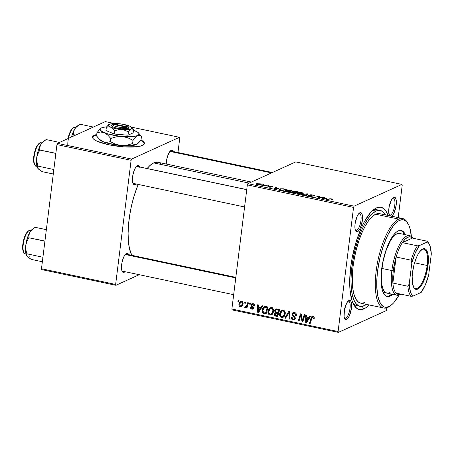 <?xml version="1.0" encoding="UTF-8"?>
<svg xmlns="http://www.w3.org/2000/svg" width="454" height="454" viewBox="0 0 454 454"><rect width="100%" height="100%" fill="white"/><g stroke="black" fill="none" stroke-linecap="round" stroke-linejoin="round"><path stroke-width="0.68" d="M96.674 134.912A26.133 5.97 7.1 0 0 92.542 137.312L92.996 136.2L96.793 134.475M144.366 143.98L144.417 143.56A26.133 5.97 -172.9 0 0 140.899 139.946L143.884 142.108L144.429 143.345L143.969 144.463L140.173 146.188L136.977 146.727L123.755 146.841L108.756 144.758A26.133 5.97 -172.9 0 1 92.554 137.102A26.133 5.97 -172.9 0 1 96.725 134.492M356.662 230.422A8.711 2.957 102 0 0 360.936 220.672A8.711 2.957 102 0 0 358.864 213.545A8.711 2.957 -78 0 1 359.517 213.482A8.711 2.957 -78 0 1 360.799 221.569A8.711 2.957 -78 0 1 356.662 230.422L355.312 230.138L356.662 230.422A8.711 2.957 -78 0 1 355.908 230.53A8.711 2.957 -78 0 1 355.34 230.212A8.711 2.957 102 0 0 356.662 230.422L357.531 231.688L356.662 230.422M359.891 212.75A9.801 3.326 -78 0 1 362.36 220.559A9.801 3.326 -78 0 1 357.531 231.688L359.018 230.331L360.459 227.738L362.36 220.559L362.536 217.063L362.127 214.35L361.197 212.835L360.578 212.608L358.405 214.106L356.969 216.694L355.062 223.879L354.892 227.375L355.3 230.087L356.225 231.602L357.531 231.688A9.801 3.326 -78 0 1 355.647 230.91A9.801 3.326 -78 0 1 355.459 221.529A9.801 3.326 -78 0 1 359.432 213.028A9.801 3.326 -78 0 1 359.891 212.75L358.983 213.425L359.891 212.75M390.48 215.048A8.711 2.957 102 0 0 394.753 205.299A8.711 2.957 102 0 0 392.682 198.171A8.711 2.957 -78 0 1 393.329 198.109A8.711 2.957 -78 0 1 394.617 206.195A8.711 2.957 -78 0 1 390.48 215.048L389.129 214.759L390.48 215.048A8.711 2.957 -78 0 1 389.719 215.151A8.711 2.957 -78 0 1 389.152 214.833A8.711 2.957 102 0 0 390.48 215.048L391.206 216.11L390.48 215.048M391.348 216.314L392.835 214.958L394.276 212.364L396.177 205.185L396.348 201.689L395.939 198.977L395.014 197.462L394.395 197.235L392.795 198.052L393.709 197.377A9.801 3.326 -78 0 1 396.211 204.885A9.801 3.326 -78 0 1 391.581 216.189M345.732 318.158A8.711 2.957 102 0 0 350.006 308.408A8.711 2.957 102 0 0 347.94 301.28A8.711 2.957 -78 0 1 348.587 301.218A8.711 2.957 -78 0 1 349.875 309.31A8.711 2.957 -78 0 1 345.732 318.158L344.387 317.874L345.732 318.158A8.711 2.957 -78 0 1 344.978 318.265A8.711 2.957 -78 0 1 344.41 317.948A8.711 2.957 102 0 0 345.732 318.158L346.606 319.423L345.732 318.158M348.961 300.486A9.801 3.326 -78 0 1 351.436 308.294A9.801 3.326 -78 0 1 346.606 319.423L348.093 318.067L349.529 315.479L351.436 308.294L351.475 303.317L350.794 301.161L349.654 300.344L348.229 300.991L346.737 303.005L344.433 309.736L344.092 316.597L345.301 319.338L346.606 319.423A9.801 3.326 -78 0 1 344.717 318.646A9.801 3.326 -78 0 1 344.529 309.265A9.801 3.326 -78 0 1 348.502 300.764A9.801 3.326 -78 0 1 348.961 300.486L348.053 301.161L348.961 300.486M128.743 254.989L127.812 253.474L127.194 253.247L125.599 254.064L126.507 253.389L125.02 254.745L123.579 257.333L121.978 262.639L121.502 268.013L121.91 270.726L122.841 272.241L123.46 272.468L124.146 272.326L123.494 271.373L124.146 272.326L125.015 271.696A9.801 3.326 -78 0 1 124.146 272.326A9.801 3.326 -78 0 1 122.262 271.549A9.801 3.326 -78 0 1 122.075 262.168A9.801 3.326 -78 0 1 126.047 253.667A9.801 3.326 -78 0 1 126.507 253.389A9.801 3.326 -78 0 1 128.624 254.649M137.409 166.533A8.711 2.957 102 0 0 136.41 166.448A8.711 2.957 -78 0 1 137.057 166.385L246.755 189.613M139.667 167.254L138.742 165.738L138.124 165.511L136.523 166.329L137.431 165.653L135.95 167.01L134.509 169.597L132.909 174.898L132.443 178.592L132.84 182.99L133.249 183.915L134.384 184.727L135.076 184.585L134.418 183.637L135.076 184.585L135.939 183.955A9.801 3.326 -78 0 1 135.076 184.585A9.801 3.326 -78 0 1 133.187 183.813A9.801 3.326 -78 0 1 132.999 174.432A9.801 3.326 -78 0 1 136.972 165.931A9.801 3.326 -78 0 1 137.431 165.653A9.801 3.326 -78 0 1 139.548 166.913M173.485 151.874L173.076 150.949L171.941 150.138L170.341 150.949L171.249 150.28A9.801 3.326 -78 0 1 173.366 151.54M378.761 210.35A48.998 16.628 102 0 0 373.046 210.423L376.445 207.904A52.267 17.74 -78 0 1 388.028 215.434L386.195 211.496L384.879 209.697L381.825 207.506L380.123 207.149L376.445 207.904L372.53 210.599L370.526 212.648L364.573 221.331L360.839 228.952L355.959 242.402L352.293 257.225L350.692 267.247L349.705 281.525L350.028 290.004L351.946 300.361L354.114 305.304L356.895 308.436L358.49 309.288L361.991 309.52L363.864 308.896L362.139 306.388L363.864 308.896L365.805 307.784L369.085 304.918A52.267 17.74 -78 0 1 363.864 308.896A52.267 17.74 -78 0 1 353.797 304.765A52.267 17.74 -78 0 1 352.803 254.722A52.267 17.74 -78 0 1 373.994 209.385A52.267 17.74 -78 0 1 376.445 207.904L373.046 210.423A48.998 16.628 -78 0 1 377.297 209.827L380.287 210.457M251.414 182.06L158.071 162.299A50.088 16.997 102 0 0 153.724 162.907A50.088 16.997 102 0 0 147.147 168.525L149.973 165.494L153.724 162.907L249.115 183.104L153.724 162.907L157.249 162.186L160.404 163.349M138.198 184.438A50.088 16.997 102 0 0 131.802 255.324L129.458 248.554L128.408 241.59L128.102 233.464L128.544 224.486L129.731 214.997L131.598 205.367L134.089 195.969L138.198 184.438M170.222 151.074A8.711 2.957 -78 0 1 170.874 151.012L272.417 172.509M125.48 254.183A8.711 2.957 -78 0 1 126.127 254.121L235.825 277.349M386.751 309.407L386.956 307.761L386.218 310.644L338.372 332.396L386.218 310.644L386.751 309.407M398.186 217.585L402.216 185.272L398.186 217.585M354.097 206.156L401.938 184.403L295.719 161.913L247.878 183.666L354.097 206.156L401.938 184.403L402.216 185.272L401.938 184.403L295.719 161.913L247.878 183.666L354.097 206.156L353.558 207.393L247.339 184.903L231.881 309.038L338.099 331.528L353.558 207.393L354.097 206.156M285.35 190.243C284.584 190.561 284.97 190.924 286.508 191.333L289.022 191.577L291.241 191.208C291.945 190.896 291.553 190.538 290.055 190.141C287.808 189.795 286.241 189.829 285.35 190.243L285.265 190.918L285.35 190.243L285.872 190.073L289.323 190.016L291.162 190.481L291.423 191.106L287.791 191.526L285.384 190.981L284.981 190.606L285.35 190.243L284.981 190.567M278.801 188.302L274.239 188.711L276.117 187.213L276.849 187.371L276.31 187.774L278.801 188.302L276.31 187.774L276.849 187.371L276.117 187.213L274.239 188.711L278.801 188.302M332.288 199.499L331.477 198.909L332.459 199.3L331.965 199.601L330.393 198.971L326.017 199.669L329.99 198.761L331.477 198.909L328.968 198.909L326.017 199.669L329.61 199.09L331.097 199.051L331.511 199.368L331.193 199.465L331.965 199.601L332.464 199.34M309.94 194.908L311.495 195.963L311.478 196.417L311.512 196.134L309.878 196.276L309.14 195.515L308.385 195.373L308.328 195.816L308.317 195.402C307.897 195.657 308.306 195.924 309.543 196.207L312.261 196.281L310.638 195.203L310.593 195.583L310.701 195.05L312.596 195.135L314.191 195.89C314.821 195.617 314.418 195.322 312.976 194.993L309.94 194.908L309.895 195.282L310.037 194.868L311.2 194.766L314.389 195.464L314.191 195.89L312.783 195.175L310.757 195.027L312.403 196.077L311.518 196.417L308.3 195.793L308.385 195.373L309.651 196.003L311.467 196.156L309.753 195.084M301.343 194.448L308.181 194.006L306.416 195.521L305.678 195.368L307.193 194.062L301.343 194.448L307.193 194.062L305.678 195.368L306.416 195.521L308.181 194.006L307.25 193.807L307.108 194.925L307.25 193.807L301.343 194.448M297.012 192.712C296.246 193.029 296.632 193.393 298.17 193.801L300.684 194.045L302.897 193.676C303.607 193.364 303.215 193.007 301.717 192.609C299.47 192.263 297.898 192.297 297.012 192.712L296.927 193.387L297.012 192.712L297.535 192.541L300.979 192.485L302.824 192.95L303.085 193.574L299.453 193.994L297.041 193.449L296.644 193.075L297.012 192.712L296.644 193.035M256.056 183.234L257.356 183.246L256.056 183.234M291.19 191.838L291.513 192.337L294.237 192.944L298.261 191.9L295.452 191.31L292.546 191.282L292.512 191.577L292.751 191.213L298.261 191.9L294.237 192.944L291.025 192.059L292.853 191.73L292.546 191.282L292.853 191.73L291.008 192.002M326.812 198.466L322.249 198.875L324.128 197.377L324.86 197.535L324.321 197.938L326.812 198.466L324.321 197.938L324.86 197.535L324.128 197.377L322.249 198.875L326.812 198.466M320.184 197.7L323.401 197.223L319.366 198.262L318.594 198.097L318.997 196.582L314.872 197.314L318.901 196.27L319.667 196.434L319.281 197.955L320.184 197.7L319.281 197.955L319.667 196.434L318.901 196.27L314.872 197.314L318.997 196.582L318.594 198.097L319.366 198.262L323.401 197.223L320.184 197.7L320.138 198.063L320.184 197.7M272.548 186.9C272.945 186.685 272.599 186.458 271.503 186.214L272.599 186.566L272.508 186.917L270.482 186.219L269.886 186.344L271.134 186.957L270.913 187.201L268.098 186.861L267.905 186.458L270.283 187.02L269.097 186.299L269.852 186.026L271.503 186.214L269.182 186.123L270.374 186.929L269.937 186.265L272.729 186.736M279.545 189.057L279.465 189.704L279.545 189.057C278.932 189.278 279.074 189.562 279.97 189.897L282.575 190.476L286.599 189.431L283.33 188.785L286.599 189.431L282.575 190.476L279.795 189.84L279.199 189.329L280.549 188.79L283.33 188.785L279.187 189.38M256.572 183.904C256.039 184.125 256.323 184.375 257.412 184.653L261.033 184.545C261.521 184.324 261.215 184.074 260.125 183.802L256.572 183.904L256.516 184.364L257.129 183.734L260.483 183.887L261.243 184.386L259.654 184.829L257.412 184.653L256.374 184.256L256.572 183.904L256.317 184.125M262.792 184.664L264.097 184.67L262.792 184.664M264.983 185.408L266.918 185.266L263.99 186.021L261.799 185.533L264.983 185.408L261.799 185.533L263.99 186.021L266.918 185.266L264.983 185.408L264.937 185.777L264.983 185.408M267.712 185.703L269.018 185.714L267.712 185.703M267.974 311.257L268.654 309.185L270.181 307.767L272.094 307.806L273.37 309.316L273.603 311.035L273.149 312.993L272.355 314.23L271.191 314.997L269.852 315.014L268.745 314.338L268.047 313.022L267.974 311.257C267.695 313.112 268.365 314.372 269.988 315.048L272.207 314.378L273.575 311.319C273.813 309.509 273.143 308.277 271.566 307.625L270.096 307.801L267.974 311.257L268.808 310.876L267.974 311.257M260.857 307.517L261.969 305.695L262.758 305.86L258.587 312.534L257.696 312.346L257.651 304.776L258.383 304.935L258.366 306.989L260.857 307.517L258.366 306.989L258.383 304.935L257.651 304.776L257.696 312.346L258.587 312.534L262.758 305.86L261.969 305.695L260.857 307.517L262.066 306.972L260.857 307.517M312.988 316.393L314.151 317.369L314.072 318.98L313.328 318.924L313.135 317.374L312.193 317.397L310.207 323.464L309.469 323.305L311.665 316.784L312.988 316.393L312.091 316.472L311.013 318.095L309.469 323.305L310.207 323.464L311.699 318.43L312.829 317.244L313.476 318.294L313.328 318.924L314.072 318.98L314.219 318.322C314.338 317.306 313.93 316.659 312.988 316.393M292.013 314.174L292.858 312.732L294.714 312.534L296.07 313.498L296.343 315.428L295.605 315.365L295.514 314.145L294.697 313.442L293.556 313.328L292.813 313.998L292.904 315.019L295.196 317.658L295.004 319.145L294.158 319.883L292.626 319.809L291.417 318.634L291.264 317.193L292.001 317.272L292.098 318.265L293.023 319.037L294.022 319.003L294.493 318.277L294.305 317.562L292.291 315.683L292.013 314.174L294.493 318.277L293.982 319.02L293.153 319.066L292.001 317.272L291.241 317.357C291.167 318.719 291.763 319.571 293.023 319.922L294.271 319.837L295.231 318.385L294.606 316.603L292.858 314.945L292.751 314.259L293.375 313.391L294.328 313.328L295.554 314.242L295.605 315.365L296.343 315.428C296.564 313.856 295.946 312.874 294.481 312.477L293.119 312.585L292.013 314.174L292.932 313.759L292.013 314.174M284.8 318.084L288.778 311.37L289.709 311.563L289.868 319.156L289.13 319.003L288.999 312.494L285.583 318.248L284.8 318.084L285.583 318.248L288.999 312.494L289.13 319.003L289.868 319.156L289.709 311.563L288.778 311.37L284.8 318.084L286.014 317.528L284.8 318.084M279.636 313.725L280.317 311.654L281.843 310.235L283.75 310.275L285.033 311.784L285.265 313.504L284.811 315.462L284.017 316.699L282.853 317.465L281.508 317.482L280.407 316.807L279.709 315.49L279.636 313.725C279.352 315.581 280.027 316.841 281.65 317.516L283.869 316.847L285.237 313.788C285.47 311.977 284.8 310.746 283.222 310.093L281.752 310.269L279.636 313.725L280.464 313.345L279.636 313.725M237.862 301.666L238.163 300.65L238.889 300.803L238.605 301.825L237.862 301.666L238.605 301.825L238.889 300.803L238.163 300.65L237.862 301.666L238.764 301.257L237.862 301.666M275.368 312.409L276.083 312.08L274.176 313.998L275.067 313.595L274.176 313.998L274.937 315.87L276.072 315.354L274.937 315.87L275.896 316.2L277.99 315.564L275.896 316.2L277.689 316.58L279.789 309.463L275.862 308.987L274.676 310.735L275.606 310.309L274.676 310.735L274.766 310.309L276.157 308.879L279.789 309.463L277.689 316.58L274.539 315.524L274.222 313.725L275.368 312.409L274.676 310.735L275.113 312.5M308.868 317.681L309.98 315.859L310.769 316.024L306.592 322.698L305.701 322.51L305.656 314.94L306.393 315.099L306.376 317.153L308.868 317.681L306.376 317.153L306.393 315.099L305.656 314.94L305.701 322.51L306.592 322.698L310.769 316.024L309.98 315.859L308.868 317.681L310.076 317.136L308.868 317.681M302.886 318.969L304.197 314.633L304.935 314.787L302.818 321.897L302.052 321.738L300.82 315.065L299.067 321.103L298.323 320.95L300.429 313.833L301.201 313.998L302.443 320.666L302.886 318.969L302.443 320.666L301.201 313.998L300.429 313.833L298.323 320.95L299.067 321.103L300.82 315.065L302.052 321.738L302.818 321.897L304.935 314.787L304.197 314.633L302.886 318.969L303.817 318.543L302.886 318.969M253.009 303.698L254.115 304.299L254.541 305.326L254.512 305.979L253.775 305.922L253.167 304.452L251.874 304.799L251.987 305.576L253.542 307.239L253.338 308.686L252.486 309.185L251.578 309.066L250.756 308.487L250.426 307.517L250.438 307.176L251.176 307.233L251.34 308.05L252.01 308.493L252.77 308.198L252.81 307.375L251.34 305.934L251.085 305.02L251.771 303.834L253.009 303.698L251.891 303.771L251.096 304.884L251.34 305.934L252.867 307.92L252.01 308.493L251.176 307.233L250.438 307.176C250.392 308.255 250.875 308.913 251.896 309.157L252.838 309.083L253.61 307.954L251.925 305.48L252.248 304.401L252.895 304.362L253.775 305.922L254.524 305.882C254.62 304.708 254.115 303.976 253.009 303.698M264.903 306.495L268.132 306.995L266.027 314.111L263.207 313.339L262.213 311.575L262.73 308.408L263.604 307.171L264.903 306.495L264.341 306.66L262.213 310.207C261.958 311.563 262.35 312.647 263.394 313.453L266.027 314.111L268.132 306.995L264.903 306.495M238.946 304.118L239.74 302.063L240.575 301.405L241.817 301.337L242.856 302.216L242.839 304.923L241.46 306.62L239.65 306.376L238.997 305.338L238.946 304.118C238.747 305.406 239.224 306.274 240.365 306.711L241.483 306.609L243.1 303.788C243.253 302.529 242.765 301.694 241.63 301.286L240.546 301.416L238.946 304.118L239.78 303.737L238.946 304.118M244.598 303.096L244.899 302.08L245.631 302.233L245.347 303.255L244.598 303.096L245.347 303.255L245.631 302.233L244.899 302.08L244.598 303.096L245.506 302.682L244.598 303.096M245.171 307.733L247.402 306.371L246.505 306.779L246.181 307.846L247.089 307.437L246.181 307.846L246.919 308.005L248.452 302.829L247.708 302.676L247.072 304.736L248.015 304.311L247.072 304.736L247.708 302.676L248.452 302.829L246.919 308.005L246.181 307.846L246.505 306.779L245.591 307.676L244.7 307.432L245.098 306.654L245.62 306.91L246.216 306.546L247.072 304.736L244.7 307.432L245.603 307.676M249.518 304.135L249.819 303.119L250.551 303.272L250.268 304.294L249.518 304.135L250.268 304.294L250.551 303.272L249.819 303.119L249.518 304.135L250.426 303.726L249.518 304.135M232.153 309.906L338.372 332.396L338.099 331.528L353.558 207.393L247.339 184.903L247.878 183.666L247.339 184.903L231.881 309.038L232.153 309.906L231.881 309.038L338.099 331.528L338.372 332.396L232.153 309.906M360.005 306.337A48.998 16.628 -78 0 1 352.769 260.846A48.998 16.628 -78 0 1 376.054 211.059L372.382 213.59L368.62 217.835L364.92 223.646L361.424 230.791L358.263 238.997L355.556 247.946L353.411 257.299L351.419 271.293L350.982 280.078L351.283 288.029L352.31 294.845L354.024 300.259L356.356 304.061L359.216 306.109L362.502 306.325L366.526 304.379A48.998 16.628 -78 0 1 364.261 305.741A48.998 16.628 -78 0 1 360.005 306.337L357.003 305.701A48.998 16.628 -78 0 1 352.843 302.812A48.998 16.628 102 0 0 358.546 305.814M372.331 210.781A48.998 16.628 -78 0 1 373.046 210.423A48.998 16.628 102 0 0 372.331 210.781M177.968 152.516L179.756 138.169L177.968 152.516M105.328 121.604L57.488 143.356L131.637 159.059L179.483 137.307L131.507 127.148L179.483 137.307L179.756 138.169L179.483 137.307L131.637 159.059L131.104 160.296L56.949 144.593L41.49 268.728L115.639 284.431L131.104 160.296L131.637 159.059L57.488 143.356L105.328 121.604L114.584 123.562L105.328 121.604M144.417 143.56A26.133 5.97 -172.9 0 1 108.756 144.758L97.031 141.183L94.597 139.86L93.081 138.555L92.542 137.318M41.762 269.597L115.912 285.299L139.219 274.704L115.912 285.299L115.639 284.431L131.104 160.296L56.949 144.593L57.488 143.356L56.949 144.593L41.49 268.728L41.762 269.597L41.49 268.728L115.639 284.431L115.912 285.299L41.762 269.597M171.249 150.28L169.762 151.63L167.691 155.864L166.72 159.524L166.238 164.025A9.801 3.326 -78 0 1 170.789 150.552A9.801 3.326 -78 0 1 171.249 150.28M233.668 294.697L122.523 271.169A8.711 2.957 -78 0 1 121.956 270.845A8.711 2.957 102 0 0 123.278 271.061M134.202 183.325A8.711 2.957 -78 0 1 133.448 183.427A8.711 2.957 -78 0 1 132.88 183.11A8.711 2.957 102 0 0 134.202 183.325M393.709 197.377L391.479 199.891L389.18 206.621L388.703 212.001L389.606 215.769A9.801 3.326 -78 0 1 389.458 215.537A9.801 3.326 -78 0 1 389.271 206.156A9.801 3.326 -78 0 1 393.249 197.655A9.801 3.326 -78 0 1 393.709 197.377M276.321 312.051L275.845 312.988L276.242 312.136M276.344 309.741L276.77 308.839L276.338 309.781M277.354 309.401L277.927 309.049M278.393 312.409L278.892 312.511L278.393 312.409M275.442 313.175L274.931 313.981L275.067 314.894L277.195 315.592L277.848 313.374L276.668 313.124L277.99 312.522L275.442 313.175L277.848 313.374L278.756 312.959L277.848 313.374L277.195 315.592L278.103 315.178L277.195 315.592L275.947 315.326L274.908 314.123L275.442 313.175L277.065 312.437M278.807 310.139L278.098 312.545L279.006 312.131L278.098 312.545L276.554 312.216L275.402 310.911L276.094 309.861L278.103 309.106L276.719 309.736L277.439 309.849L278.767 309.248L277.439 309.849L278.807 310.139L279.715 309.73L278.807 310.139L275.936 309.951L275.453 311.529L276.089 312.085L278.098 312.545L278.807 310.139M277.882 309.06L276.094 309.861M282.728 316.591L283.881 316.83L281.65 317.516L283.273 316.779L282.7 316.58M281.758 311.24L282.621 310.048M282.859 309.844L281.616 311.563M284.823 315.558L284.261 315.865M283.608 310.371L284.13 310.196M284.51 313.601L283.364 316.154L284.789 315.507L281.781 316.659C280.634 316.171 280.163 315.269 280.351 313.958L282.048 311.081L284.091 310.479L283.063 310.945C284.198 311.421 284.681 312.307 284.51 313.601L285.277 313.254L284.51 313.601L284.437 312.363L283.784 311.302L282.927 310.922L281.991 311.109L280.623 312.834L280.555 315.615L281.588 316.603L283.024 316.415L284.159 315.002L284.51 313.601M282.785 316.546L284.743 315.615M283.79 310.292L282.048 311.081M289.856 318.668L289.13 319.003L289.856 318.668M289.766 314.128L288.999 314.474L289.766 314.128M289.72 312.165L288.999 312.494L289.72 312.165M289.408 312.307L289.714 311.79L289.408 312.307M296.377 315.014L295.605 315.365L296.377 315.014M296.383 314.792L295.639 315.127L296.383 314.792M296.258 313.924L295.554 314.242L296.258 313.924M295.412 312.834L294.328 313.328L295.412 312.834M295.026 312.641L293.375 313.391M294.952 319.236L293.023 319.922L294.646 319.185L294.05 318.986M291.53 317.221L291.241 317.357L291.53 317.221M295.242 317.936L294.493 318.277L295.242 317.936M295.043 317.227L294.305 317.562L295.043 317.227M294.067 316.109L293.142 316.529L294.067 316.109M293.664 313.26L294.027 312.42M294.158 312.261L293.636 313.436M293.863 318.884L295.026 319.241M314.185 318.532L313.328 318.924L314.185 318.532M314.242 317.948L313.476 318.294L314.242 317.948M313.799 316.807L312.829 317.244L313.799 316.807M313.981 316.551L312.829 317.244M310.377 322.896L309.469 323.305L310.377 322.896M311.989 317.647L311.013 318.095L311.989 317.647M312.704 317.13L313.027 316.404M313.067 316.336L312.687 317.176M307.114 321.869L305.701 322.51L307.114 321.869M309.736 317.669L309.163 317.55L309.736 317.669M308.357 318.458L307.12 320.439L308.357 319.871L307.12 320.439L306.348 321.818L307.46 321.313L306.348 321.818L306.371 318.038L307.699 317.437L306.371 318.038L308.357 318.458L309.594 317.896L308.357 318.458L306.371 318.038L306.348 321.818L308.357 318.458M302.994 321.307L302.052 321.738L302.994 321.307M302.114 318.453L301.439 318.759L302.114 318.453M301.666 316.285L301.013 316.586L301.666 316.285M301.365 314.815L300.82 315.065L301.365 314.815M299.237 320.535L298.323 320.95L299.237 320.535M303.3 320.274L302.443 320.666L303.3 320.274M254.546 305.565L253.775 305.922L254.546 305.565M253.735 303.976L252.895 304.362L253.735 303.976M253.485 308.431L251.896 309.157L253.485 308.431M254.092 307.721L252.01 308.493M253.621 307.579L252.867 307.92L253.621 307.579M253.514 307.165L252.85 307.471L253.514 307.165M253.031 306.535L252.311 306.864L253.031 306.535M252.027 305.621L251.34 305.934L252.027 305.621M252.713 304.186L251.096 304.884L252.719 304.146L252.855 303.669M252.708 304.282L252.935 303.533M259.103 311.705L257.696 312.346L259.103 311.705M261.731 307.506L261.158 307.386L261.731 307.506M260.352 308.294L259.109 310.275L260.352 309.707L259.109 310.275L258.343 311.654L259.45 311.149L258.343 311.654L258.366 307.874L259.688 307.273L258.366 307.874L260.352 308.294L261.589 307.733L260.352 308.294L258.366 307.874L258.343 311.654L260.352 308.294M265.675 312.948L266.328 313.095L264.279 313.742L265.834 312.988M264.574 312.919L263.394 313.453L264.574 312.919M263.036 309.832L262.213 310.207L263.036 309.832M264.376 307.625L265.193 306.467M265.227 306.433L264.654 307.142M265.993 306.887L266.748 306.637M267.145 307.67L265.533 313.124L266.441 312.71L265.533 313.124L263.57 312.579L262.94 310.411L264.586 307.511L266.209 307.471L267.537 306.87L266.209 307.471L267.145 307.67L268.053 307.262L267.145 307.67L264.778 307.437L263.683 308.328L262.979 310.127L263.042 311.875L263.678 312.641L265.533 313.124L267.145 307.67M266.555 306.666L264.586 307.511M271.066 314.123L272.218 314.361L269.988 315.048L271.611 314.31L271.044 314.111M270.102 308.771L270.964 307.579M271.197 307.375L269.954 309.095M273.16 313.09L272.599 313.396M271.952 307.903L272.468 307.727M272.854 311.132L271.708 313.686L273.132 313.039L270.119 314.191C268.978 313.703 268.501 312.8 268.694 311.489L270.385 308.612L272.434 308.011L271.407 308.476C272.536 308.953 273.019 309.838 272.854 311.132L273.614 310.786L272.854 311.132L272.775 309.895L272.122 308.834L271.271 308.453L270.329 308.641L268.967 310.366L268.893 313.147L269.926 314.134L271.361 313.947L272.502 312.534L272.854 311.132M271.129 314.077L273.081 313.147M272.128 307.823L270.385 308.612M242.226 306.013L240.365 306.711L241.988 305.979L241.505 305.797M240.966 301.961L241.42 301.257M241.545 301.115L241.114 301.683M241.403 305.735L242.266 306.019M242.362 303.715L241.142 305.962L240.478 306.053L239.672 304.271L240.938 302.041L242.328 301.598L241.539 301.955L242.362 303.715L243.128 303.368L242.362 303.715L242.283 302.653L241.664 301.989L240.62 302.25L239.706 304.061L240.024 305.797L240.688 306.07L241.573 305.638L242.362 303.715M246.794 306.995L246.323 306.694L244.7 307.432L246.369 306.598L246.545 306.876M247.487 306.092L245.444 306.904M292.546 191.282L292.853 191.73M291.797 192.417L291.837 192.07L293.965 192.666L295.219 192.343L293.942 192.882L292.694 192.615L291.933 191.985L292.734 191.894L295.219 192.343L295.174 192.7L295.219 192.343L291.933 191.985M293.114 191.923L293.159 191.537L295.69 192.218L297.052 191.866L295.69 192.218L295.65 192.575L295.69 192.218L294.118 192.104L293.267 191.44L294.952 191.435L297.052 191.866L297.007 192.229L297.052 191.866L295.685 191.577L293.267 191.44M302.897 193.676L303.221 193.381M302.182 193.518L300.298 194.045L298.528 193.654C297.444 193.364 297.171 193.103 297.711 192.882L301.331 192.751C302.409 193.035 302.693 193.291 302.182 193.518L302.114 192.995L300.156 192.598L298.284 192.706L297.501 193.239L300.117 193.824L302.421 193.308L302.353 193.864M297.393 193.591L297.711 192.882M306.575 195.379L306.694 194.454L306.575 195.379M307.08 194.948L307.193 194.062L307.08 194.948M314.191 195.89L314.486 195.634M312.261 196.281L312.057 195.827M308.913 196.054L309.072 195.543M331.097 199.051L331.511 199.368M328.923 199.266L328.968 198.909L328.923 199.266M324.031 198.16L324.128 197.377L324.031 198.16M326.08 198.529L323.083 199.051L324.094 198.109L326.051 198.773L324.094 198.109L323.106 198.846L326.08 198.529M318.623 198.109L318.714 197.411L318.623 198.109M318.816 196.911L318.714 197.411M318.804 198.143L318.997 196.582L318.804 198.143M318.856 196.622L318.901 196.27L318.856 196.622M319.247 198.239L319.281 197.955L319.247 198.239M271.055 187.15L270.414 186.617L270.255 187.258L269.211 187.15L267.905 186.458L268.938 187.093L271.169 187.048M276.021 187.996L276.117 187.213L276.021 187.996M278.069 188.365L275.073 188.887L276.083 187.945L278.041 188.609L276.083 187.945L275.096 188.682L278.069 188.365M280.373 189.755L282.309 190.198L285.39 189.397L282.28 190.413L280.345 189.993L280.26 189.222C281.049 188.83 282.45 188.824 284.454 189.199L285.39 189.397L285.345 189.755L285.39 189.397L282.95 188.949L280.504 189.125L279.982 189.454L280.373 189.755L280.26 189.222M291.241 191.208L291.559 190.913M290.526 191.049L288.642 191.577L286.866 191.185C285.787 190.896 285.515 190.635 286.048 190.413L289.675 190.283C290.747 190.567 291.031 190.822 290.526 191.049L290.458 190.527L288.494 190.13L285.793 190.669L288.239 191.35L290.764 190.839L290.691 191.395M285.731 191.123L286.048 190.413M260.273 184.403L257.679 184.71L257.304 184.057L259.858 183.921L260.227 184.767L260.397 184.114L259.007 183.825L257.106 184.279L258.956 184.647L260.471 184.233L260.414 184.738M257.055 184.568L257.304 184.057M144.372 143.77A26.133 5.97 7.1 0 0 140.672 140.28L143.833 142.528L144.372 143.765M96.742 134.895L92.945 136.62M386.717 296.377A33.755 11.458 102 0 0 389.14 295.889A33.755 11.458 102 0 0 391.7 294.124L389.14 295.889L390.145 296.104L389.14 295.889L386.768 296.377M404.327 234.468A33.755 11.458 102 0 0 400.689 230.394L402.709 231.824L404.327 234.468M398.266 230.882A33.755 11.458 -78 0 1 401.194 230.467A33.755 11.458 -78 0 1 405.331 234.684L403.714 232.034L402.766 231.177L400.644 230.388L398.266 230.882L395.735 232.618L393.147 235.547L389.373 241.908L387.063 247.22L384.146 256.289L382.092 265.982L381.298 272.377L381.037 281.253L381.496 286.361L382.444 290.594L384.697 294.947L386.672 296.36L388.93 296.507L390.145 296.104A33.755 11.458 -78 0 1 387.211 296.513A33.755 11.458 -78 0 1 382.228 265.176A33.755 11.458 -78 0 1 398.266 230.882M392.699 294.34A33.755 11.458 -78 0 1 390.145 296.104L392.699 294.34M390.395 305.741A45.735 15.521 -78 0 1 387.699 307.46L388.834 306.62A44.645 15.152 -78 0 1 377.58 271.049A44.645 15.152 -78 0 1 399.577 220.36L398.708 219.095A45.735 15.521 102 0 0 376.173 271.021A45.735 15.521 102 0 0 387.699 307.46A45.735 15.521 -78 0 1 383.732 308.022A45.735 15.521 -78 0 1 376.973 265.562A45.735 15.521 -78 0 1 398.708 219.095L375.657 214.214A45.735 15.521 102 0 0 353.927 260.681A45.735 15.521 102 0 0 360.68 303.141L383.732 308.022M376.054 211.059L373.046 210.423L376.054 211.059A48.998 16.628 -78 0 1 380.304 210.463A48.998 16.628 -78 0 1 385.469 214.895L383.959 212.739L381.093 210.69L379.499 210.35L376.054 211.059M389.532 292.734A30.492 10.346 -78 0 1 386.887 293.108A30.492 10.346 -78 0 1 382.387 264.801A30.492 10.346 -78 0 1 396.87 233.821A30.492 10.346 -78 0 1 399.52 233.452L409.536 235.575A30.492 10.346 -78 0 1 412.641 238.14A30.492 10.346 102 0 0 401.154 241.783A30.492 10.346 102 0 0 391.87 270.561L393.277 270.59A29.402 9.977 -78 0 1 396.115 257.026A29.402 9.977 -78 0 1 402.358 242.646A29.402 9.977 -78 0 1 412.385 238.083L410.246 236.835L407.766 237.209L405.082 239.184L402.358 242.646L412.385 238.083L427.418 241.267L427.458 241.914L419.348 245.603L417.385 245.83L402.358 242.646L412.385 238.083L427.418 241.267A29.402 9.977 -78 0 1 428.78 243.338A29.402 9.977 102 0 0 428.457 242.714A29.402 9.977 102 0 0 427.418 241.267L427.458 241.914L419.348 245.603L415.211 253.054L411.84 262.911L409.219 283.949L407.908 286.23L392.875 283.052L396.115 257.026L393.277 270.59L392.755 277.144L392.875 283.052A29.402 9.977 -78 0 1 393.277 270.59L391.87 270.561A30.492 10.346 -78 0 1 409.536 235.575M360.703 303.147L358.552 302.182L356.118 299.436L354.222 295.117L352.94 289.385L352.315 282.462L352.378 274.613L353.127 266.14L354.529 257.373L356.532 248.644L359.052 240.291L362.008 232.63L365.271 225.961L368.722 220.542L372.229 216.575L375.657 214.214L377.302 213.669L379.646 213.664M364.653 302.585L361.435 303.244M402.675 218.539L379.629 213.658A45.735 15.521 102 0 0 375.657 214.214L398.708 219.095A45.735 15.521 -78 0 1 402.675 218.539A45.735 15.521 -78 0 1 407.84 223.323M408.174 223.89L407.516 222.71A45.735 15.521 102 0 0 398.708 219.095L399.577 220.36A44.645 15.152 -78 0 1 408.174 223.89A44.645 15.152 -78 0 1 411.403 236.574L409.758 227.647L408.906 225.354L406.778 221.887L404.174 220.02L402.715 219.713L399.577 220.36L397.92 221.308L392.806 226.535L387.812 234.945L383.369 245.813L379.856 258.201L377.58 271.049L376.854 279.318L376.792 286.979L377.949 296.695L380.503 303.55L382.881 306.234L384.237 306.961L385.696 307.267L388.834 306.62L392.177 304.322L393.89 302.568L399.021 295.066A44.645 15.152 -78 0 1 390.928 305.36A44.645 15.152 -78 0 1 388.834 306.62L387.699 307.46A45.735 15.521 102 0 0 389.844 306.166L390.928 305.36M387.393 293.176L385.469 292.467L383.846 290.639L382.58 287.757L381.723 283.937L381.354 274.085L382.784 262.594L385.804 251.204L389.946 241.653L392.25 238.038L394.588 235.393L396.87 233.821L399.015 233.384M27.49 256.675L26.411 254.842L26.831 253.797L25.838 249.587L25.782 245.347L25.515 248.86L25.833 253.298L26.502 255.409L27.683 256.919L31.184 259.382L42.358 261.748L31.184 259.382L26.962 256.152A14.369 4.875 102 0 0 29.402 256.799M24.862 253.769A11.98 4.063 -78 0 1 23.58 242.203A11.98 4.063 -78 0 1 29.169 230.621A0.653 0.596 -114.5 0 0 28.812 230.66A0.653 0.596 65.5 0 1 29.169 230.621A11.98 4.063 102 0 0 23.477 242.788A11.98 4.063 102 0 0 25.248 253.911C24.942 254.711 21.65 251.255 22.808 244.473C23.852 237.266 25.855 232.658 28.818 230.655L30.208 230.473A11.98 4.063 102 0 0 29.169 230.621L30.73 230.95L29.169 230.621M26.542 255.466L26.962 256.152L26.411 254.842L26.831 253.797L42.914 257.253L26.831 253.797L25.838 249.587L25.782 245.347L26.871 241.341L28.829 237.765L29.272 233.509L30.923 230.785L33.596 228.385L35.174 227.312L46.353 229.679L35.174 227.312L33.596 228.385L30.923 230.785L28.574 234.814L26.848 239.848L25.782 245.347A14.369 4.875 102 0 0 26.633 255.664A14.369 4.875 102 0 0 26.655 255.698L26.502 255.409M44.935 241.04L28.829 237.765L44.776 241.142L44.884 241.477L44.935 241.04M32.189 229.435L29.953 232.108A14.369 4.875 102 0 0 25.782 245.347L26.871 241.341L28.829 237.765L28.891 234.928L29.953 232.108A14.369 4.875 102 0 1 32.189 229.435L33.596 228.385M23.648 252.225L22.706 248.026M22.723 246.079L23.256 241.812M23.75 239.65L25.106 235.683L26.769 232.692M235.757 277.916L125.202 254.507L235.757 277.916M246.749 189.681L136.677 166.374L246.749 189.681M38.414 168.933L37.341 167.106L37.756 166.062L36.768 161.851L36.712 157.612L36.445 161.119L36.763 165.562L37.432 167.674L38.613 169.183L42.108 171.64L53.288 174.007L42.108 171.64L37.886 168.417A14.369 4.875 102 0 0 40.332 169.064M35.792 166.033A11.98 4.063 -78 0 1 34.51 154.468A11.98 4.063 -78 0 1 40.094 142.885A0.653 0.596 -114.5 0 0 39.742 142.925A0.653 0.596 65.5 0 1 40.094 142.885A11.98 4.063 102 0 0 34.402 155.052A11.98 4.063 102 0 0 36.172 166.175C35.872 166.97 32.575 163.519 33.738 156.738C34.776 149.531 36.78 144.922 39.748 142.919L41.138 142.738A11.98 4.063 102 0 0 40.094 142.885L41.66 143.214L40.094 142.885M37.472 167.725L37.886 168.417L37.341 167.106L37.756 166.062L53.844 169.518L37.756 166.062L36.598 159.729L37.12 155.546L39.753 150.03L39.821 147.192L40.883 144.372L43.085 141.807L46.104 139.577L59.542 142.425L46.104 139.577L41.853 143.05L40.173 145.643L38.289 150.342L36.712 157.612A14.369 4.875 102 0 0 37.563 167.923A14.369 4.875 102 0 0 37.586 167.963M55.865 153.304L39.753 150.03L55.706 153.407L55.808 153.741L55.865 153.304M37.432 167.674L37.597 167.991M43.119 141.699L40.883 144.372A14.369 4.875 102 0 0 36.712 157.612L37.795 153.605L39.753 150.03L39.821 147.192L40.883 144.372A14.369 4.875 102 0 1 43.119 141.699L44.52 140.649M34.578 164.49L33.636 160.285M33.653 158.344L34.181 154.076M34.68 151.914L36.036 147.947L37.699 144.957M169.944 151.398L271.543 172.906L169.944 151.398M75.722 127.529L74.95 127.364A11.98 4.063 102 0 0 73.911 127.512A0.653 0.596 -114.5 0 0 73.554 127.546A0.653 0.596 65.5 0 1 73.911 127.512L75.478 127.841L73.911 127.512A11.98 4.063 102 0 0 68.463 138.368M93.359 127.046L79.921 124.203L93.359 127.046M75.659 135.093L73.571 134.651L74.013 130.4L75.665 127.676L79.921 124.203L76.896 126.433L74.7 128.993L72.685 133.283L71.533 136.972A14.369 4.875 102 0 1 74.7 128.993L76.936 126.325A14.369 4.875 102 0 0 74.7 128.993L73.633 131.813L73.571 134.651L75.659 135.093M72.407 136.575L73.571 134.651L72.407 136.575M68.492 136.541L69.848 132.574L71.511 129.577M67.805 145.541A11.98 4.063 -78 0 1 73.911 127.512M76.93 126.325L78.338 125.276M413.554 287.087A20.146 6.838 102 0 0 421.119 284.335A20.146 6.838 102 0 0 427.157 265.471L428.003 265.488A20.799 7.06 -78 0 1 421.601 285.226A20.799 7.06 -78 0 1 413.747 287.456A20.799 7.06 -78 0 1 412.516 272.531L414.059 264.568L416.551 257.287L418.038 254.257L419.609 251.788L422.759 248.911L424.223 248.61L425.534 249.098L426.641 250.341L428.088 254.915L428.343 261.635L426.454 273.444L425.307 277.241L422.481 283.756L419.314 288.029L417.754 289.102L416.295 289.402L414.984 288.92L413.878 287.671L412.431 283.097L412.175 276.378L412.516 272.531A20.799 7.06 -78 0 1 421.783 249.501A20.799 7.06 -78 0 1 428.003 265.488L427.157 265.471A20.146 6.838 -78 0 1 415.484 288.585A20.146 6.838 -78 0 1 413.554 287.081M414.559 262.804L427.157 265.471L414.559 262.804M381.848 268.439L391.87 270.561L381.848 268.439M400.53 294.084A29.402 9.977 -78 0 1 396.064 293.142L398.209 294.391L400.689 294.016M400.786 294.141A30.492 10.346 -78 0 1 396.909 295.231A30.492 10.346 -78 0 1 391.87 270.561A30.492 10.346 102 0 0 400.786 294.141M396.064 293.142A29.402 9.977 -78 0 1 392.875 283.052L396.115 257.026L411.148 260.204L411.84 262.911L409.219 283.949L410.393 291.735L411.562 294.402L413.061 296.099L421.17 292.41L425.302 284.959L428.678 275.101L431.3 254.064L430.12 246.278L428.956 243.611L427.458 241.914A28.313 9.608 -78 0 1 429.121 243.894A28.313 9.608 -78 0 1 431.3 254.064L428.678 275.101A28.313 9.608 -78 0 1 421.17 292.41L413.061 296.099A28.313 9.608 -78 0 1 409.219 283.949L407.908 286.23L392.875 283.052A29.402 9.977 102 0 0 396.064 293.142L411.097 296.32L413.061 296.099L411.097 296.32A29.402 9.977 -78 0 1 407.908 286.23A29.402 9.977 102 0 0 411.097 296.32L396.064 293.142M402.358 242.646A29.402 9.977 102 0 0 396.115 257.026L411.148 260.204A29.402 9.977 -78 0 1 417.385 245.83L402.358 242.646M421.454 249.762A20.146 6.838 -78 0 1 423.832 249.172A20.146 6.838 -78 0 1 427.157 265.471A20.146 6.838 102 0 0 421.46 249.762M417.385 245.83A29.402 9.977 102 0 0 411.148 260.204L411.84 262.911A28.313 9.608 -78 0 1 419.348 245.603L417.385 245.83M126.853 127.256L112.972 124.317L112.768 124.6L113.074 125.259L114.3 125.957L118.772 127.137L122.767 127.551L126.853 127.256A7.622 1.742 -172.9 0 1 117.478 126.893A7.622 1.742 -172.9 0 1 112.972 124.317L111.826 125.156A8.711 1.992 7.1 0 0 116.945 128.13A8.711 1.992 7.1 0 0 127.733 128.522L126.853 127.256L112.972 124.317L111.763 125.145L111.588 125.843L112.45 126.638L115.554 127.801L121.547 128.794L127.733 128.522L126.853 127.256M108.71 124.578L106.367 127.285L105.964 130.542L106.367 127.285L108.568 126.842L110.816 127.245L112.921 128.641L114.817 130.786L114.408 134.049L114.817 130.786L118.261 129.782L121.837 129.577L125.264 130.377L128.414 131.949L128.005 135.207L128.414 131.949L131.212 128.987A11.98 2.735 -172.9 0 1 121.837 129.577A11.98 2.735 -172.9 0 1 110.816 127.245A11.98 2.735 -172.9 0 1 108.71 124.578A11.98 2.735 -172.9 0 1 109.164 124.322L109.817 124.146L108.478 124.759L106.367 127.285L108.568 126.842L110.816 127.245L112.921 128.641L114.817 130.786L118.261 129.782L121.837 129.577L125.264 130.377L128.414 131.949L129.821 130.088L131.989 128.386L131.961 127.665L129.56 126.064L123.783 124.453A11.98 2.735 -172.9 0 1 129.56 126.064L129.56 126.064A11.98 2.735 -172.9 0 1 131.819 127.46A11.98 2.735 -172.9 0 1 131.212 128.987L132.472 128.885L133.561 129.606L133.158 132.869L133.561 129.606L131.819 127.46M114.408 134.049L105.964 130.542L114.408 134.049L128.005 135.207L114.408 134.049M133.158 132.869L128.005 135.207L133.158 132.869M100.72 128.351L96.94 132.733L100.544 132.012L104.221 132.67A19.601 4.478 -172.9 0 1 100.782 128.306A19.601 4.478 -172.9 0 1 101.52 127.886L102.593 127.602L101.52 127.886A19.601 4.478 -172.9 0 1 106.69 126.802L102.627 127.483L100.726 128.351L100.101 129.447L101.645 131.354L107.842 133.924L119.72 136.234L129.424 136.756L135.093 136.251L137.596 135.525L138.867 134.537L138.828 133.351L137.471 132.057L133.204 130.099M100.396 128.601L96.94 132.733L96.543 135.922L96.94 132.733L100.544 132.012L104.221 132.67L107.666 134.957L110.765 138.464L110.367 141.654L110.765 138.464L116.406 136.819L122.257 136.489L127.869 137.789L133.016 140.371L132.619 143.555L133.016 140.371L135.326 137.324L137.596 135.525A19.601 4.478 -172.9 0 1 122.257 136.489A19.601 4.478 -172.9 0 1 104.221 132.67L107.666 134.957L110.765 138.464L116.406 136.819L122.257 136.489L127.869 137.789L133.016 140.371L136.472 136.234L138.669 135.235L139.662 135.354L141.444 136.535L141.046 139.724L141.444 136.535L139.946 134.673M133.487 130.202A19.601 4.478 -172.9 0 1 134.895 130.741L134.895 130.741A19.601 4.478 -172.9 0 1 138.595 133.016A19.601 4.478 -172.9 0 1 137.596 135.525L139.662 135.354L141.444 136.535L138.595 133.016M137.59 143.861L135.394 144.854L134.401 144.741L132.619 143.555L126.978 145.201L121.127 145.535A19.601 4.478 7.1 0 0 136.467 144.571A19.601 4.478 7.1 0 0 137.21 144.151L141.046 139.724L138.737 142.766L136.467 144.571L134.401 144.741L132.619 143.555L126.978 145.201L124.078 145.569L118.278 145.081L115.52 144.23L110.367 141.654L106.769 142.374L103.092 141.716L99.647 139.429L96.543 135.922L99.392 139.44A19.601 4.478 7.1 0 0 103.092 141.716A19.601 4.478 7.1 0 0 121.127 145.535L115.52 144.23L110.367 141.654L106.769 142.374L103.092 141.716L99.647 139.429L97.514 137.153M137.21 144.151A19.601 4.478 7.1 0 0 137.267 144.105L135.36 144.974L130.406 145.717L118.59 145.28L106.713 142.97L101.662 141.058L99.159 139.106M109.164 124.322A11.98 2.735 -172.9 0 1 117.24 123.641L111.712 123.721L108.676 124.606L108.296 125.276L108.727 126.036L111.849 127.636L117.206 128.97L121.837 129.577L127.506 129.691L131.864 128.811L133.561 129.606M127.801 128.539L128.607 128.17L127.801 128.539M127.92 126.672L128.788 127.466L128.544 128.153A8.711 1.992 7.1 0 0 128.647 127.239L127.722 126.116A7.622 1.742 -172.9 0 1 127.665 126.887L127.835 126.286L127.058 125.599L123.159 124.311L117.87 123.658L113.784 123.948L127.665 126.887L128.544 128.153L127.665 126.887L113.784 123.948A7.622 1.742 -172.9 0 1 121.524 124.016A7.622 1.742 -172.9 0 1 127.722 126.116M113.211 124.368L113.784 123.948L113.211 124.368M92.497 137.522L92.554 137.102M293.982 319.02L295.605 318.282M252.248 304.401L253.871 303.664M241.142 305.962L242.759 305.224M240.938 302.041L242.555 301.303M310.61 195.135L310.553 195.572M311.592 196.066L311.546 196.417M269.88 186.322L269.835 186.668M268.575 186.696L268.535 187.003M279.982 189.454L279.925 189.886M26.014 254.075L25.248 253.911M30.98 230.638L30.208 230.473M244.593 206.962L132.96 183.325M36.944 166.34L36.172 166.175M41.904 142.902L41.138 142.738M74.95 127.364L73.559 127.546L72.078 128.715L70.614 130.865L68.917 134.94L67.981 138.589M383.08 292.302L396.909 295.231M428.457 242.714L429.121 243.894"/></g></svg>
